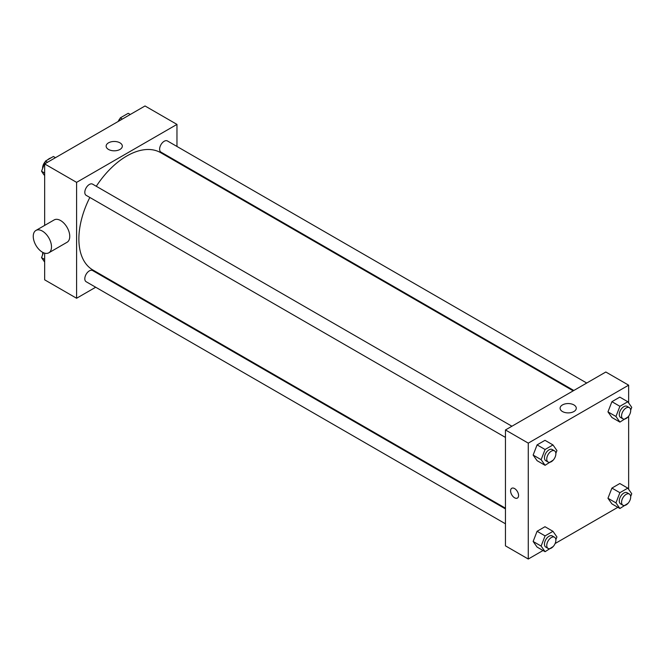 <?xml version="1.0" encoding="UTF-8"?>
<svg xmlns="http://www.w3.org/2000/svg" width="665" height="665" viewBox="0 0 665 665"><rect width="100%" height="100%" fill="white"/><g stroke="black" fill="none" stroke-linecap="round" stroke-linejoin="round"><path stroke-width="1" d="M42.834 173.075A9.676 5.586 120 0 0 43.898 174.596M50.972 157.904A9.676 5.586 120 0 0 47.464 159.924M95.694 287.23L76.591 298.261L44.655 279.824L44.655 253.141M44.655 225.41L44.655 163.922L145.028 105.968L176.965 124.405L176.965 146.458M109.218 279.425L108.594 279.782M89.833 197.455A67.747 39.11 120 0 0 78.877 238.993A67.747 39.11 120 0 0 92.909 270.007L505.458 508.185M573.205 390.845L160.656 152.659A67.747 39.11 120 0 0 96.284 186.275M176.965 161.362L176.965 162.077M76.591 298.261L76.591 182.36L176.965 124.405M586.73 383.032L167.414 140.947A6.45 3.724 120 0 0 162.443 142.676A6.45 3.724 120 0 0 159.625 149.168A6.45 3.724 120 0 0 160.963 152.119L573.829 390.488M505.458 508.908L92.593 270.547A6.45 3.724 120 0 0 87.622 272.276A6.45 3.724 120 0 0 84.804 278.768A6.45 3.724 120 0 0 86.142 281.719L505.458 523.804M505.458 437.412L86.142 195.319A6.45 3.724 -60 0 1 86.142 187.871A6.45 3.724 -60 0 1 92.593 184.147L511.909 426.232M76.591 182.36L44.655 163.922M108.511 149.442A8.088 4.672 180 0 1 106.142 146.142A8.088 4.672 180 0 1 114.23 141.47A8.088 4.672 180 0 1 122.327 146.142A8.088 4.672 180 0 1 117.331 150.456A8.088 4.672 180 0 1 108.511 149.442M35.927 230.447L54.173 219.916A12.901 7.448 60 0 1 64.114 223.374A12.901 7.448 60 0 1 69.75 236.358A12.901 7.448 60 0 1 67.074 242.268L48.828 252.8A12.901 7.448 60 0 1 35.927 245.352A12.901 7.448 60 0 1 35.927 230.447A12.901 7.448 60 0 1 45.868 233.905A12.901 7.448 60 0 1 51.496 246.89A12.901 7.448 60 0 1 48.828 252.8M188.345 168.652A12.901 7.448 -120 0 0 188.37 167.946M543.022 550.512L528.268 559.032L505.458 545.857L505.458 429.956L605.823 372.009L628.641 385.176L628.641 402.924M617.843 507.312L555.117 543.529M611.916 417.487L607.96 411.868L611.916 401.685L619.813 397.121L611.916 401.685L607.96 411.868L611.916 417.487L619.896 422.1L615.948 416.481L619.896 406.298L627.802 401.735L631.75 407.354L630.669 410.13M537.087 547.087L533.139 541.468L537.087 531.285L544.992 526.722L537.087 531.285L533.139 541.468L537.087 547.087L545.076 551.692L541.119 546.073L545.076 535.89L552.972 531.327L556.929 536.954L555.849 539.731M628.641 416.182L628.641 489.324M528.268 559.032L528.268 443.131L628.641 385.176M611.916 503.887L607.96 498.268L611.916 488.085L619.813 483.522L611.916 488.085L607.96 498.268L611.916 503.887L619.896 508.501L615.948 502.873L619.896 492.69L627.802 488.135L631.75 493.754L630.669 496.531M537.087 460.687L533.139 455.068L537.087 444.885L544.992 440.321L537.087 444.885L533.139 455.068L537.087 460.687L545.076 465.3L541.119 459.673L545.076 449.49L552.972 444.935L556.929 450.554L555.849 453.331M528.268 443.131L505.458 429.956M562.465 411.535A8.088 4.672 180 0 1 560.096 408.227A8.088 4.672 180 0 1 568.184 403.555A8.088 4.672 180 0 1 576.281 408.227A8.088 4.672 180 0 1 571.285 412.541A8.088 4.672 180 0 1 562.465 411.535M518.575 495.483A5.644 3.259 60 0 1 517.403 498.068A5.644 3.259 60 0 1 511.759 494.81A5.644 3.259 60 0 1 511.759 488.285A5.644 3.259 60 0 1 516.106 489.797A5.644 3.259 60 0 1 518.575 495.483M517.403 498.068A5.644 3.259 60 0 1 511.759 494.81A5.644 3.259 60 0 1 511.759 488.285M553.222 460.113L545.076 465.3M554.535 450.845L552.249 449.523A6.45 3.724 120 0 0 547.278 451.252A6.45 3.724 120 0 0 544.46 457.753A6.45 3.724 120 0 0 545.799 460.704L548.076 462.017A6.45 3.724 120 0 0 554.535 458.293A6.45 3.724 120 0 0 554.535 450.845A6.45 3.724 120 0 0 549.564 452.574A6.45 3.724 120 0 0 546.746 459.066A6.45 3.724 120 0 0 548.076 462.017M541.119 459.673L533.139 455.068M545.076 449.49L537.087 444.885M552.972 444.935L544.992 440.321M628.043 416.913L619.896 422.1M629.356 407.645L627.07 406.332A6.45 3.724 120 0 0 622.099 408.061A6.45 3.724 120 0 0 619.281 414.553A6.45 3.724 120 0 0 620.62 417.504L622.906 418.817A6.45 3.724 120 0 0 629.356 415.093A6.45 3.724 120 0 0 629.356 407.645A6.45 3.724 120 0 0 624.385 409.374A6.45 3.724 120 0 0 621.567 415.866A6.45 3.724 120 0 0 622.906 418.817M615.948 416.481L607.96 411.868M619.896 406.298L611.916 401.685M627.802 401.735L619.813 397.121M553.222 546.505L545.076 551.692M554.535 537.245L552.249 535.924A6.45 3.724 120 0 0 547.278 537.653A6.45 3.724 120 0 0 544.46 544.145A6.45 3.724 120 0 0 545.799 547.104L548.076 548.417A6.45 3.724 120 0 0 554.535 544.693A6.45 3.724 120 0 0 554.535 537.245A6.45 3.724 120 0 0 549.564 538.974A6.45 3.724 120 0 0 546.746 545.466A6.45 3.724 120 0 0 548.076 548.417M541.119 546.073L533.139 541.468M545.076 535.89L537.087 531.285M552.972 531.327L544.992 526.722M628.043 503.314L619.896 508.501M629.356 494.045L627.07 492.723A6.45 3.724 120 0 0 622.099 494.452A6.45 3.724 120 0 0 619.281 500.945A6.45 3.724 120 0 0 620.62 503.904L622.906 505.217A6.45 3.724 120 0 0 629.356 501.493A6.45 3.724 120 0 0 629.356 494.045A6.45 3.724 120 0 0 624.385 495.774A6.45 3.724 120 0 0 621.567 502.266A6.45 3.724 120 0 0 622.906 505.217M615.948 502.873L607.96 498.268M619.896 492.69L611.916 488.085M627.802 488.135L619.813 483.522M44.655 175.676L41.546 171.246L45.494 161.063L53.399 156.499L55.453 157.688M44.655 173.041L41.546 171.246M47.548 162.252L45.494 161.063M45.253 161.686A6.45 3.724 120 0 0 42.602 168.004A6.45 3.724 120 0 0 42.618 168.469M119.135 120.922L120.315 117.863L128.22 113.308L130.274 114.488M122.368 119.052L120.315 117.863M120.074 118.495A6.45 3.724 120 0 0 118.179 121.471M44.655 262.077L41.546 257.646L43.458 252.717M44.655 259.441L41.546 257.646M42.876 252.434A6.45 3.724 120 0 0 42.602 254.404A6.45 3.724 120 0 0 42.618 254.87"/></g></svg>
